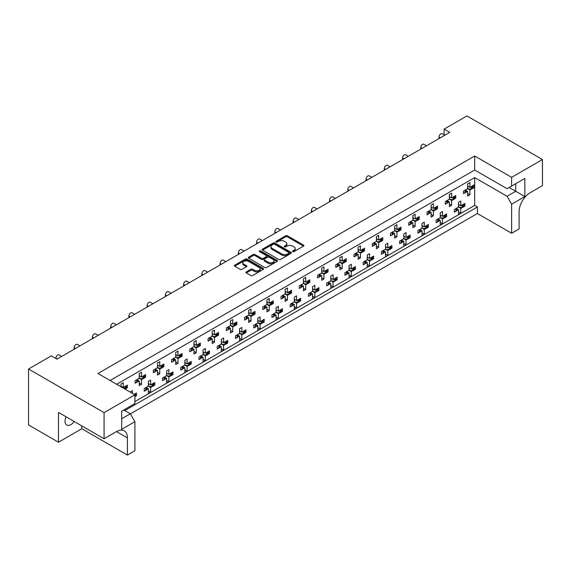 <?xml version="1.0" encoding="UTF-8"?>
<svg xmlns="http://www.w3.org/2000/svg" width="571" height="571" viewBox="0 0 571 571"><rect width="100%" height="100%" fill="white"/><g stroke="black" fill="none" stroke-linecap="round" stroke-linejoin="round"><path stroke-width="0.86" d="M292.78 251.625A0.885 0.514 0 0 0 294.029 251.625L303.544 246.137A1.263 0.728 0 0 0 303.915 245.616A1.263 0.728 0 0 0 303.544 245.102L287.427 235.794A1.263 0.728 0 0 0 285.636 235.794L276.121 241.29A0.885 0.514 0 0 0 275.864 241.647A0.885 0.514 0 0 0 276.121 242.011A0.885 0.514 0 0 0 277.378 242.011L278.605 241.305A4.054 2.341 0 0 1 284.337 241.305L285.678 242.075A4.054 2.341 0 0 1 286.87 243.731A4.054 2.341 0 0 1 285.678 245.387L284.451 246.094A0.885 0.514 0 0 0 284.194 246.458A0.885 0.514 0 0 0 284.451 246.822A0.885 0.514 0 0 0 285.707 246.822L286.935 246.108A4.054 2.341 0 0 1 292.666 246.108L294.008 246.886A4.054 2.341 0 0 1 295.193 248.535A4.054 2.341 0 0 1 294.008 250.191L292.78 250.905A0.885 0.514 0 0 0 292.516 251.269A0.885 0.514 0 0 0 292.78 251.625L292.78 250.905M74.209 421.505A8.258 4.768 -60 0 1 70.875 424.631A8.258 4.768 -60 0 1 66.743 425.045A8.258 4.768 -60 0 1 66.079 416.809M246.329 271.875A1.263 0.728 0 0 0 245.958 272.396A1.263 0.728 0 0 0 246.329 272.909L250.855 275.522A1.263 0.728 0 0 0 252.646 275.522L263.21 269.419A1.263 0.728 0 0 0 263.581 268.905A1.263 0.728 0 0 0 263.21 268.384L247.093 259.084A1.263 0.728 0 0 0 245.302 259.084L234.738 265.18A1.263 0.728 0 0 0 234.367 265.701A1.263 0.728 0 0 0 234.738 266.214L240.198 269.369A1.263 0.728 0 0 0 241.99 269.369L246.508 266.757A1.263 0.728 0 0 0 246.879 266.243A1.263 0.728 0 0 0 246.508 265.729L243.803 264.159A3.39 1.956 0 0 1 242.811 262.781A3.39 1.956 0 0 1 244.902 260.976A3.39 1.956 0 0 1 248.592 261.397L259.205 267.521A3.39 1.956 0 0 1 260.198 268.905A3.39 1.956 0 0 1 258.106 270.711A3.39 1.956 0 0 1 254.409 270.29L252.646 269.269A1.263 0.728 0 0 0 250.855 269.269L246.329 271.875L246.329 272.909M474.679 156.004L474.679 170.015L507.062 188.708L524.849 178.438L524.849 196.552L511.623 204.19L511.623 233.261L519.096 228.942L519.096 211.777A15.481 8.936 120 0 1 530.045 192.812L542.45 185.654L542.45 159.53L511.623 177.331L474.679 156.004L97.962 373.498L134.906 394.825L104.072 412.626L28.55 369.023L51.354 355.854L57.007 359.123L449.777 132.358L444.124 129.096L444.124 134.856M542.45 159.53L466.928 115.927L444.124 129.096M278.698 259.448A1.263 0.728 0 0 0 280.489 259.448L291.053 253.346A1.263 0.728 0 0 0 291.424 252.832A1.263 0.728 0 0 0 291.053 252.311L274.936 243.01A1.263 0.728 0 0 0 273.145 243.01L262.581 249.106A1.263 0.728 0 0 0 262.21 249.627A1.263 0.728 0 0 0 262.581 250.141L278.698 259.448M259.848 251.818A0.885 0.514 0 0 1 260.747 251.947L260.747 250.89L277.135 260.347A1.263 0.728 0 0 1 277.499 260.868A1.263 0.728 0 0 1 277.135 261.382L266.564 267.485A1.263 0.728 0 0 1 264.773 267.485L248.663 258.178L248.663 257.143A1.263 0.728 0 0 0 248.292 257.664A1.263 0.728 0 0 0 248.663 258.178M248.663 257.143L253.181 254.538A1.263 0.728 0 0 1 254.973 254.538L261.511 258.306A1.263 0.728 0 0 0 263.295 258.306L266.3 256.579A1.263 0.728 0 0 0 266.671 256.058A1.263 0.728 0 0 0 266.3 255.544L259.491 251.611A0.885 0.514 0 0 1 259.234 251.254A0.885 0.514 0 0 1 259.784 250.776A0.885 0.514 0 0 1 260.747 250.89M474.679 170.015L110.096 380.5M511.623 177.331L511.623 186.075M123.779 409.992L130.345 413.782L134.906 421.683L121.68 429.321L121.68 411.206L134.906 403.569L134.906 394.825M130.388 413.861L477.413 213.511L477.413 206.98L124.778 410.57M463.852 205.474L464.873 206.06L463.78 206.688M456.757 208.743L458.484 209.743L456.686 210.785M455.472 211.484L454.38 212.119L454.38 209.486L458.484 207.116L460.768 208.429L460.768 213.169L458.484 214.489L458.484 209.743M462.574 207.387L460.768 208.429M464.873 206.06L464.873 203.426L460.768 205.796L458.484 204.482M445.608 216.002L446.629 216.595L445.537 217.223M438.514 219.278L440.248 220.278L438.442 221.32M437.229 222.019L436.137 222.647L436.137 220.013L440.248 217.644L442.525 218.964L442.525 223.704L440.248 225.017L440.248 220.278M444.331 217.922L442.525 218.964M446.629 216.595L446.629 213.961L442.525 216.33L440.248 215.01M427.365 226.537L428.386 227.122L427.294 227.758M422.005 225.545L424.282 226.858L428.386 224.489L428.386 227.122M424.282 226.858L424.282 222.119L422.005 223.439L422.005 228.179L417.901 230.548L417.901 233.182L418.986 232.554M420.27 229.813L422.005 230.812L420.199 231.855M422.005 228.179L424.282 229.492L424.282 234.231L422.005 235.552L422.005 230.812M426.087 228.45L424.282 229.492M409.122 237.065L410.142 237.657L409.05 238.285M403.761 236.08L406.038 237.393L410.142 235.024L410.142 237.657M406.038 237.393L406.038 232.654L403.761 233.967L403.761 238.707L399.657 241.083L399.657 243.71L400.742 243.082M402.027 240.341L403.761 241.34L401.955 242.382M403.761 238.707L406.038 240.027L406.038 244.766L403.761 246.08L403.761 241.34M407.844 238.985L406.038 240.027M390.885 247.6L391.899 248.192L390.814 248.82M385.518 246.608L387.795 247.928L391.899 245.559L391.899 248.192M387.795 247.928L387.795 243.189L385.518 244.502L385.518 249.242L381.414 251.611L381.414 254.245L382.506 253.617M383.783 250.876L385.518 251.875L383.712 252.917M385.518 249.242L387.795 250.562L387.795 255.301L385.518 256.615L385.518 251.875M389.6 249.52L387.795 250.562M372.642 258.135L373.655 258.72L372.57 259.348M367.274 257.143L369.551 258.456L373.655 256.086L373.655 258.72M369.551 258.456L369.551 253.717L367.274 255.037L367.274 259.776L363.17 262.146L363.17 264.78L364.262 264.145M365.54 261.411L367.274 262.41L365.469 263.452M367.274 259.776L369.551 261.09L369.551 265.829L367.274 267.149L367.274 262.41M371.357 260.048L369.551 261.09M354.398 268.663L355.419 269.255L354.327 269.883M349.031 267.678L351.308 268.991L355.419 266.621L355.419 269.255M351.308 268.991L351.308 264.252L349.031 265.565L349.031 270.304L344.927 272.674L344.927 275.308L346.019 274.68M347.296 271.939L349.031 272.938L347.225 273.98M349.031 270.304L351.308 271.625L351.308 276.364L349.031 277.677L349.031 272.938M353.114 270.583L351.308 271.625M336.155 279.198L337.175 279.783L336.083 280.418M330.787 278.205L333.071 279.526L337.175 277.156L337.175 279.783M333.071 279.526L333.071 274.787L330.787 276.1L330.787 280.839L326.683 283.209L326.683 285.843L327.775 285.214M329.053 282.474L330.787 283.473L328.982 284.515M330.787 280.839L333.071 282.16L333.071 286.899L330.787 288.212L330.787 283.473M334.87 281.118L333.071 282.16M317.911 289.733L318.932 290.318L317.84 290.946M312.544 288.74L314.828 290.054L318.932 287.684L318.932 290.318M314.828 290.054L314.828 285.314L312.544 286.635L312.544 291.374L308.44 293.744L308.44 296.378L309.532 295.742M310.81 293.002L312.544 294.008L310.738 295.05M312.544 291.374L314.828 292.687L314.828 297.427L312.544 298.747L312.544 294.008M316.627 291.645L314.828 292.687M299.668 300.26L300.689 300.853L299.597 301.481M294.301 299.268L296.585 300.589L300.689 298.219L300.689 300.853M296.585 300.589L296.585 295.849L294.301 297.163L294.301 301.902L290.196 304.272L290.196 306.905L291.289 306.277M292.566 303.536L294.301 304.536L292.495 305.578M294.301 301.902L296.585 303.222L296.585 307.962L294.301 309.275L294.301 304.536M298.39 302.18L296.585 303.222M281.424 310.795L282.445 311.381L281.353 312.016M276.057 309.803L278.341 311.124L282.445 308.754L282.445 311.381M278.341 311.124L278.341 306.377L276.057 307.698L276.057 312.437L271.953 314.807L271.953 317.44L273.045 316.812M274.33 314.071L276.057 315.071L274.251 316.113M276.057 312.437L278.341 313.75L278.341 318.49L276.057 319.81L276.057 315.071M280.147 312.708L278.341 313.75M263.181 321.33L264.202 321.916L263.11 322.544M257.814 320.338L260.098 321.651L264.202 319.282L264.202 321.916M260.098 321.651L260.098 316.912L257.814 318.233L257.814 322.972L253.71 325.342L253.71 327.975L254.802 327.34M256.086 324.599L257.814 325.606L256.015 326.648M257.814 322.972L260.098 324.285L260.098 329.024L257.814 330.345L257.814 325.606M261.903 323.243L260.098 324.285M244.938 331.858L245.958 332.45L244.866 333.079M239.57 330.866L241.854 332.186L245.958 329.817L245.958 332.45M241.854 332.186L241.854 327.447L239.57 328.76L239.57 333.5L235.466 335.869L235.466 338.503L236.558 337.875M237.843 335.134L239.57 336.133L237.772 337.175M239.57 333.5L241.854 334.82L241.854 339.559L239.57 340.873L239.57 336.133M243.66 333.778L241.854 334.82M226.694 342.393L227.715 342.978L226.623 343.614M221.334 341.401L223.611 342.714L227.715 340.345L227.715 342.978M223.611 342.714L223.611 337.975L221.334 339.295L221.334 344.035L217.23 346.404L217.23 349.038L218.315 348.41M219.599 345.669L221.334 346.668L219.528 347.71M221.334 344.035L223.611 345.348L223.611 350.087L221.334 351.408L221.334 346.668M225.417 344.306L223.611 345.348M208.451 352.928L209.471 353.513L208.379 354.141M203.09 351.936L205.367 353.249L209.471 350.88L209.471 353.513M205.367 353.249L205.367 348.51L203.09 349.823L203.09 354.57L198.986 356.939L198.986 359.566L200.071 358.938M201.356 356.197L203.09 357.196L201.285 358.238M203.09 354.57L205.367 355.883L205.367 360.622L203.09 361.943L203.09 357.196M207.173 354.841L205.367 355.883M190.214 363.456L191.228 364.048L190.143 364.676M184.847 362.464L187.124 363.784L191.228 361.414L191.228 364.048M187.124 363.784L187.124 359.045L184.847 360.358L184.847 365.097L180.743 367.467L180.743 370.101L181.835 369.473M183.113 366.732L184.847 367.731L183.041 368.773M184.847 365.097L187.124 366.418L187.124 371.157L184.847 372.47L184.847 367.731M188.93 365.376L187.124 366.418M171.971 373.991L172.984 374.576L171.9 375.211M166.604 372.999L168.88 374.312L172.984 371.942L172.984 374.576M168.88 374.312L168.88 369.573L166.604 370.893L166.604 375.632L162.499 378.002L162.499 380.636L163.591 380.008M164.869 377.267L166.604 378.266L164.798 379.308M166.604 375.632L168.88 376.946L168.88 381.685L166.604 383.005L166.604 378.266M170.686 375.904L168.88 376.946M153.727 384.519L154.748 385.111L153.656 385.739M148.36 383.534L150.637 384.847L154.748 382.477L154.748 385.111M150.637 384.847L150.637 380.108L148.36 381.421L148.36 386.16L144.256 388.53L144.256 391.164L145.348 390.535M146.626 387.795L148.36 388.794L146.554 389.836M148.36 386.16L150.637 387.481L150.637 392.22L148.36 393.533L148.36 388.794M152.443 386.439L150.637 387.481M135.484 395.053L136.505 395.646L135.413 396.274M134.128 394.375L136.505 393.012L136.505 395.646M55.915 358.488L55.915 358.174A2.577 1.492 -60 0 1 57.735 355.012A2.577 1.492 -60 0 1 59.027 354.884L61.689 356.418M74.159 349.224L74.159 347.639A2.577 1.492 -60 0 1 75.979 344.484A2.577 1.492 -60 0 1 77.271 344.356L79.933 345.89M92.402 338.689L92.402 337.111A2.577 1.492 -60 0 1 94.222 333.949A2.577 1.492 -60 0 1 95.514 333.821L98.169 335.355M110.646 328.154L110.646 326.576A2.577 1.492 -60 0 1 112.466 323.414A2.577 1.492 -60 0 1 113.757 323.286L116.413 324.82M128.889 317.626L128.889 316.041A2.577 1.492 -60 0 1 130.709 312.887A2.577 1.492 -60 0 1 132.001 312.758L134.656 314.293M147.125 307.091L147.125 305.514A2.577 1.492 -60 0 1 148.952 302.352A2.577 1.492 -60 0 1 150.244 302.223L152.9 303.758M165.369 296.556L165.369 294.979A2.577 1.492 -60 0 1 167.196 291.817A2.577 1.492 -60 0 1 168.488 291.688L171.143 293.223M183.612 286.028L183.612 284.444A2.577 1.492 -60 0 1 185.439 281.289A2.577 1.492 -60 0 1 186.731 281.16L189.386 282.695M201.856 275.493L201.856 273.916A2.577 1.492 -60 0 1 203.683 270.754A2.577 1.492 -60 0 1 204.968 270.625L207.63 272.16M220.099 264.958L220.099 263.381A2.577 1.492 -60 0 1 221.926 260.219A2.577 1.492 -60 0 1 223.211 260.098L225.873 261.632M238.343 254.43L238.343 252.846A2.577 1.492 -60 0 1 240.17 249.691A2.577 1.492 -60 0 1 241.454 249.563L244.117 251.097M256.586 243.896L256.586 242.318A2.577 1.492 -60 0 1 258.406 239.156A2.577 1.492 -60 0 1 259.698 239.028L262.36 240.562M274.829 233.368L274.829 231.783A2.577 1.492 -60 0 1 276.649 228.621A2.577 1.492 -60 0 1 277.941 228.5L280.604 230.034M293.073 222.833L293.073 221.255A2.577 1.492 -60 0 1 294.893 218.093A2.577 1.492 -60 0 1 296.185 217.965L298.84 219.5M311.316 212.298L311.316 210.72A2.577 1.492 -60 0 1 313.136 207.559A2.577 1.492 -60 0 1 314.428 207.43L317.083 208.965M329.56 201.77L329.56 200.185A2.577 1.492 -60 0 1 331.38 197.031A2.577 1.492 -60 0 1 332.672 196.902L335.327 198.437M347.796 191.235L347.796 189.658A2.577 1.492 -60 0 1 349.623 186.496A2.577 1.492 -60 0 1 350.915 186.367L353.57 187.902M366.04 180.7L366.04 179.123A2.577 1.492 -60 0 1 367.867 175.961A2.577 1.492 -60 0 1 369.159 175.832L371.814 177.367M384.283 170.172L384.283 168.588A2.577 1.492 -60 0 1 386.11 165.433A2.577 1.492 -60 0 1 387.402 165.304L390.057 166.839M402.526 159.637L402.526 158.06A2.577 1.492 -60 0 1 404.354 154.898A2.577 1.492 -60 0 1 405.638 154.77L408.301 156.304M420.77 149.102L420.77 147.525A2.577 1.492 -60 0 1 422.597 144.363A2.577 1.492 -60 0 1 423.882 144.235L426.544 145.769M439.013 138.575L439.013 136.99A2.577 1.492 -60 0 1 440.841 133.835A2.577 1.492 -60 0 1 442.125 133.707L444.788 135.241M472.974 187.038L473.994 187.631L472.902 188.259M465.879 190.314L467.606 191.314L465.808 192.356M464.594 193.055L463.502 193.683L463.502 191.049L467.606 188.68L469.89 190L469.89 194.74L467.606 196.053L467.606 191.314M471.696 188.958L469.89 190M473.994 187.631L473.994 184.997L469.89 187.367L467.606 186.046M454.73 197.573L455.751 198.158L454.659 198.787M447.635 200.849L449.363 201.849L447.564 202.891M446.351 203.59L445.259 204.218L445.259 201.584L449.363 199.215L451.647 200.528L451.647 205.267L449.363 206.588L449.363 201.849M453.453 199.486L451.647 200.528M455.751 198.158L455.751 195.525L451.647 197.894L449.363 196.581M436.487 208.101L437.507 208.693L436.415 209.321M431.126 207.116L433.403 208.429L437.507 206.06L437.507 208.693M433.403 208.429L433.403 203.69L431.126 205.003L431.126 209.743L427.015 212.112L427.015 214.746L428.107 214.118M429.392 211.377L431.126 212.376L429.321 213.418M431.126 209.743L433.403 211.063L433.403 215.802L431.126 217.116L431.126 212.376M435.209 210.021L433.403 211.063M418.243 218.636L419.264 219.228L418.172 219.856M412.883 217.644L415.16 218.964L419.264 216.595L419.264 219.228M415.16 218.964L415.16 214.225L412.883 215.538L412.883 220.278L408.779 222.647L408.779 225.281L409.864 224.653M411.149 221.912L412.883 222.911L411.077 223.953M412.883 220.278L415.16 221.598L415.16 226.337L412.883 227.651L412.883 222.911M416.966 220.556L415.16 221.598M400 229.171L401.02 229.756L399.928 230.384M394.64 228.179L396.916 229.492L401.02 227.122L401.02 229.756M396.916 229.492L396.916 224.753L394.64 226.073L394.64 230.812L390.535 233.182L390.535 235.816L391.62 235.181M392.905 232.44L394.64 233.446L392.834 234.488M394.64 230.812L396.916 232.126L396.916 236.865L394.64 238.186L394.64 233.446M398.722 231.084L396.916 232.126M381.763 239.699L382.777 240.291L381.692 240.919M376.396 238.707L378.673 240.027L382.777 237.657L382.777 240.291M378.673 240.027L378.673 235.288L376.396 236.601L376.396 241.34L372.292 243.71L372.292 246.344L373.384 245.716M374.662 242.975L376.396 243.974L374.59 245.016M376.396 241.34L378.673 242.661L378.673 247.4L376.396 248.713L376.396 243.974M380.479 241.619L378.673 242.661M363.52 250.234L364.534 250.819L363.449 251.454M358.153 249.242L360.429 250.562L364.534 248.192L364.534 250.819M360.429 250.562L360.429 245.823L358.153 247.136L358.153 251.875L354.049 254.245L354.049 256.879L355.141 256.251M356.418 253.51L358.153 254.509L356.347 255.551M358.153 251.875L360.429 253.189L360.429 257.935L358.153 259.248L358.153 254.509M362.235 252.154L360.429 253.189M345.277 260.769L346.297 261.354L345.205 261.982M339.909 259.776L342.186 261.09L346.297 258.72L346.297 261.354M342.186 261.09L342.186 256.35L339.909 257.671L339.909 262.41L335.805 264.78L335.805 267.414L336.897 266.778M338.175 264.038L339.909 265.044L338.103 266.086M339.909 262.41L342.186 263.723L342.186 268.463L339.909 269.783L339.909 265.044M343.992 262.681L342.186 263.723M327.033 271.296L328.054 271.889L326.962 272.517M321.666 270.304L323.95 271.625L328.054 269.255L328.054 271.889M323.95 271.625L323.95 266.885L321.666 268.199L321.666 272.938L317.562 275.308L317.562 277.941L318.654 277.313M319.931 274.572L321.666 275.572L319.86 276.614M321.666 272.938L323.95 274.258L323.95 278.998L321.666 280.311L321.666 275.572M325.748 273.216L323.95 274.258M308.79 281.831L309.81 282.417L308.718 283.052M303.422 280.839L305.706 282.153L309.81 279.783L309.81 282.417M305.706 282.153L305.706 277.413L303.422 278.734L303.422 283.473L299.318 285.843L299.318 288.476L300.41 287.848M301.688 285.107L303.422 286.107L301.616 287.149M303.422 283.473L305.706 284.786L305.706 289.526L303.422 290.846L303.422 286.107M307.505 283.744L305.706 284.786M290.546 292.366L291.567 292.952L290.475 293.58M285.179 291.374L287.463 292.687L291.567 290.318L291.567 292.952M287.463 292.687L287.463 287.948L285.179 289.269L285.179 294.008L281.075 296.378L281.075 299.011L282.167 298.376M283.444 295.635L285.179 296.635L283.373 297.677M285.179 294.008L287.463 295.321L287.463 300.06L285.179 301.381L285.179 296.635M289.269 294.279L287.463 295.321M272.303 302.894L273.323 303.486L272.231 304.115M266.935 301.902L269.219 303.222L273.323 300.853L273.323 303.486M269.219 303.222L269.219 298.483L266.935 299.796L266.935 304.536L262.831 306.905L262.831 309.539L263.923 308.911M265.208 306.17L266.935 307.169L265.137 308.212M266.935 304.536L269.219 305.856L269.219 310.595L266.935 311.909L266.935 307.169M271.025 304.814L269.219 305.856M254.059 313.429L255.08 314.014L253.988 314.65M248.692 312.437L250.976 313.75L255.08 311.381L255.08 314.014M250.976 313.75L250.976 309.011L248.692 310.331L248.692 315.071L244.588 317.44L244.588 320.074L245.68 319.446M246.965 316.705L248.692 317.704L246.893 318.746M248.692 315.071L250.976 316.384L250.976 321.123L248.692 322.444L248.692 317.704M252.782 315.342L250.976 316.384M235.816 323.957L236.837 324.549L235.744 325.177M230.456 322.972L232.732 324.285L236.837 321.916L236.837 324.549M232.732 324.285L232.732 319.546L230.456 320.859L230.456 325.606L226.344 327.975L226.344 330.602L227.436 329.974M228.721 327.233L230.456 328.232L228.65 329.274M230.456 325.606L232.732 326.919L232.732 331.658L230.456 332.972L230.456 328.232M234.538 325.877L232.732 326.919M217.572 334.492L218.593 335.084L217.501 335.712M212.212 333.5L214.489 334.82L218.593 332.45L218.593 335.084M214.489 334.82L214.489 330.081L212.212 331.394L212.212 336.133L208.108 338.503L208.108 341.137L209.193 340.509M210.478 337.768L212.212 338.767L210.406 339.809M212.212 336.133L214.489 337.454L214.489 342.193L212.212 343.506L212.212 338.767M216.295 336.412L214.489 337.454M199.329 345.027L200.35 345.612L199.258 346.24M193.969 344.035L196.246 345.348L200.35 342.978L200.35 345.612M196.246 345.348L196.246 340.609L193.969 341.929L193.969 346.668L189.865 349.038L189.865 351.672L190.95 351.037M192.234 348.303L193.969 349.302L192.163 350.344M193.969 346.668L196.246 347.982L196.246 352.721L193.969 354.041L193.969 349.302M198.051 346.94L196.246 347.982M181.093 355.555L182.106 356.147L181.021 356.775M175.725 354.57L178.002 355.883L182.106 353.513L182.106 356.147M178.002 355.883L178.002 351.144L175.725 352.457L175.725 357.196L171.621 359.566L171.621 362.2L172.713 361.571M173.991 358.831L175.725 359.83L173.919 360.872M175.725 357.196L178.002 358.517L178.002 363.256L175.725 364.569L175.725 359.83M179.808 357.475L178.002 358.517M162.849 366.09L163.863 366.682L162.778 367.31M157.482 365.097L159.759 366.418L163.863 364.048L163.863 366.682M159.759 366.418L159.759 361.679L157.482 362.992L157.482 367.731L153.378 370.101L153.378 372.735L154.47 372.106M155.747 369.366L157.482 370.365L155.676 371.407M157.482 367.731L159.759 369.052L159.759 373.791L157.482 375.104L157.482 370.365M161.564 368.01L159.759 369.052M144.606 376.624L145.626 377.21L144.534 377.838M139.238 375.632L141.515 376.946L145.626 374.576L145.626 377.21M141.515 376.946L141.515 372.206L139.238 373.527L139.238 378.266L135.134 380.636L135.134 383.269L136.226 382.634M137.504 379.893L139.238 380.9L137.433 381.942M139.238 378.266L141.515 379.579L141.515 384.319L139.238 385.639L139.238 380.9M143.321 378.537L141.515 379.579M126.362 387.152L127.383 387.745L126.291 388.373M120.995 386.16L123.279 387.481L127.383 385.111L127.383 387.745M28.55 369.023L28.55 424.952L58.47 442.225L81.817 428.742L127.426 455.073L134.906 450.755L134.906 421.683M116.662 384.29L474.679 177.595L474.679 205.403L134.906 401.57M469.89 187.367L469.89 182.627L467.606 183.941L467.606 188.68M460.768 205.796L460.768 201.056L458.484 202.377L458.484 207.116M451.647 197.894L451.647 193.155L449.363 194.475L449.363 199.215M123.279 387.481L123.279 382.741L120.995 384.055L120.995 386.795M442.525 216.33L442.525 211.591L440.248 212.904L440.248 217.644M132.401 393.376L132.401 390.643L130.117 392.063M104.072 412.626L104.072 438.749L58.47 412.412L58.47 442.225M511.623 233.261L477.413 213.511M511.623 204.19L507.062 196.288L515.727 191.285L515.727 183.705L524.849 178.438M474.679 177.595L507.062 196.288M474.679 205.403L477.413 206.98M467.606 193.419L469.89 194.74M458.484 211.855L460.768 213.169M449.363 203.954L451.647 205.267M431.126 214.489L433.403 215.802M412.883 225.017L415.16 226.337M394.64 235.552L396.916 236.865M376.396 246.08L378.673 247.4M358.153 256.615L360.429 257.935M339.909 267.149L342.186 268.463M321.666 277.677L323.95 278.998M303.422 288.212L305.706 289.526M285.179 298.747L287.463 300.06M266.935 309.275L269.219 310.595M248.692 319.81L250.976 321.123M230.456 330.345L232.732 331.658M212.212 340.873L214.489 342.193M193.969 351.408L196.246 352.721M175.725 361.935L178.002 363.256M157.482 372.47L159.759 373.791M139.238 383.005L141.515 384.319M440.248 222.383L442.525 223.704M422.005 232.918L424.282 234.231M403.761 243.453L406.038 244.766M385.518 253.981L387.795 255.301M367.274 264.516L369.551 265.829M349.031 275.044L351.308 276.364M330.787 285.579L333.071 286.899M312.544 296.113L314.828 297.427M294.301 306.641L296.585 307.962M276.057 317.176L278.341 318.49M257.814 327.711L260.098 329.024M239.57 338.239L241.854 339.559M221.334 348.774L223.611 350.087M203.09 359.309L205.367 360.622M184.847 369.837L187.124 371.157M166.604 380.372L168.88 381.685M148.36 390.907L150.637 392.22M127.426 455.073L127.426 437.907A15.481 8.936 120 0 0 124.221 430.82A15.481 8.936 120 0 0 116.477 431.583L104.072 438.749M81.817 428.742L81.817 425.895M509.154 187.495L524.849 196.552M121.68 418.786L130.345 413.782M293.13 251.754L294.008 251.247A4.054 2.341 0 0 0 295.193 249.591L295.193 248.535M286.87 243.731L286.87 244.788A4.054 2.341 0 0 1 285.678 246.436L284.808 246.943M303.529 246.144L287.427 236.851A1.263 0.728 0 0 0 285.636 236.851L276.478 242.14M291.039 253.353L274.936 244.06A1.263 0.728 0 0 0 273.145 244.06L262.596 250.148L262.581 249.106M288.812 253.189A0.885 0.514 0 0 0 289.076 252.832A0.885 0.514 0 0 0 288.812 252.468L274.672 244.302A0.885 0.514 0 0 0 273.416 244.302L272.117 245.052A4.054 2.341 0 0 0 270.932 246.701A4.054 2.341 0 0 0 272.117 248.356L281.788 253.938A4.054 2.341 0 0 0 287.52 253.938L288.812 253.189L288.812 254.245A0.885 0.514 0 0 0 289.076 253.881L289.076 252.832M270.932 246.701L270.932 247.757A4.054 2.341 0 0 0 272.117 249.413L272.117 248.356M288.812 254.245L287.52 254.994A4.054 2.341 0 0 1 281.788 254.994L272.117 249.413M248.678 258.192L253.181 255.587L253.181 254.538M266.671 256.058L266.671 257.114A1.263 0.728 0 0 1 266.3 257.628L263.295 259.362A1.263 0.728 0 0 1 261.511 259.362L254.973 255.587A1.263 0.728 0 0 0 253.181 255.587M260.747 251.947L277.113 261.397M268.291 262.225A3.39 1.956 0 0 0 271.982 262.646A3.39 1.956 0 0 0 274.073 260.84A3.39 1.956 0 0 0 273.081 259.455L269.341 257.3A1.263 0.728 0 0 0 267.549 257.3L264.551 259.034A1.263 0.728 0 0 0 264.18 259.548A1.263 0.728 0 0 0 264.551 260.062L268.291 262.225L268.291 263.274A3.39 1.956 0 0 0 271.982 263.702A3.39 1.956 0 0 0 274.073 261.896L274.073 260.84M264.18 259.548L264.18 260.604A1.263 0.728 0 0 0 264.551 261.118L264.551 260.062M268.291 263.274L264.551 261.118M260.198 268.905L260.198 269.955A3.39 1.956 0 0 1 258.106 271.767A3.39 1.956 0 0 1 254.409 271.339L252.646 270.319A1.263 0.728 0 0 0 250.855 270.319L246.351 272.924M242.811 262.781L242.811 263.831A3.39 1.956 0 0 0 243.803 265.215L243.803 264.159M246.508 265.729L246.508 266.757L243.803 265.215M263.195 269.433L247.093 260.133A1.263 0.728 0 0 0 245.302 260.133L234.752 266.229L234.738 265.18M471.696 186.324A1.292 0.742 0 0 0 472.181 186.146L472.595 185.903A1.292 0.742 0 0 0 472.902 185.625M472.181 186.146L472.181 188.78L472.595 188.537L472.595 185.903M464.594 190.421A1.292 0.742 0 0 0 465.087 190.243L465.087 192.877L465.501 192.641L465.501 190.007A1.292 0.742 0 0 0 465.808 189.722M465.087 190.243L465.501 190.007M472.181 188.78A1.292 0.742 180 0 1 471.268 188.994L468.613 188.994L467.606 188.416M465.879 189.679L465.879 192.113A1.292 0.742 180 0 1 465.501 192.641M465.087 192.877A1.292 0.742 180 0 1 463.502 192.991M472.974 185.582L472.974 188.016A1.292 0.742 180 0 1 472.595 188.537M468.384 186.496L467.606 186.931M462.574 204.753A1.292 0.742 0 0 0 463.06 204.575L463.474 204.339A1.292 0.742 0 0 0 463.78 204.054M463.06 204.575L463.06 207.209L463.474 206.973L463.474 204.339M455.472 208.85A1.292 0.742 0 0 0 455.965 208.679L455.965 211.306L456.379 211.07L456.379 208.436A1.292 0.742 0 0 0 456.686 208.158M455.965 208.679L456.379 208.436M463.06 207.209A1.292 0.742 180 0 1 462.146 207.43L459.491 207.43L458.484 206.852M456.757 208.115L456.757 210.542A1.292 0.742 180 0 1 456.379 211.07M455.965 211.306A1.292 0.742 180 0 1 454.38 211.42M463.852 204.018L463.852 206.445A1.292 0.742 180 0 1 463.474 206.973M459.262 204.925L458.484 205.36M453.453 196.852A1.292 0.742 0 0 0 453.938 196.681L454.352 196.438A1.292 0.742 0 0 0 454.659 196.16M453.938 196.681L453.938 199.315L454.352 199.072L454.352 196.438M446.351 200.956A1.292 0.742 0 0 0 446.843 200.778L446.843 203.412L447.257 203.169L447.257 200.535A1.292 0.742 0 0 0 447.564 200.257M446.843 200.778L447.257 200.535M453.938 199.315A1.292 0.742 180 0 1 453.024 199.529L450.369 199.529L449.363 198.951M447.635 200.214L447.635 202.641A1.292 0.742 180 0 1 447.257 203.169M446.843 203.412A1.292 0.742 180 0 1 445.259 203.519M454.73 196.117L454.73 198.544A1.292 0.742 180 0 1 454.352 199.072M450.141 197.031L449.363 197.466M435.209 207.387A1.292 0.742 0 0 0 435.694 207.209L436.108 206.973A1.292 0.742 0 0 0 436.415 206.688M435.694 207.209L435.694 209.843L436.108 209.607L436.108 206.973M428.107 211.484A1.292 0.742 0 0 0 428.6 211.306L428.6 213.939L429.014 213.704L429.014 211.07A1.292 0.742 0 0 0 429.321 210.785M428.6 211.306L429.014 211.07M435.694 209.843A1.292 0.742 180 0 1 434.788 210.064L432.126 210.064L431.126 209.486M429.392 210.749L429.392 213.176A1.292 0.742 180 0 1 429.014 213.704M428.6 213.939A1.292 0.742 180 0 1 427.015 214.054M436.487 206.645L436.487 209.079A1.292 0.742 180 0 1 436.108 209.607M431.897 207.559L431.126 207.994M416.966 217.922A1.292 0.742 0 0 0 417.451 217.744L417.865 217.501A1.292 0.742 0 0 0 418.172 217.223M417.451 217.744L417.451 220.377L417.865 220.135L417.865 217.501M409.864 222.019A1.292 0.742 0 0 0 410.356 221.841L410.356 224.474L410.77 224.239L410.77 221.605A1.292 0.742 0 0 0 411.077 221.32M410.356 221.841L410.77 221.605M417.451 220.377A1.292 0.742 180 0 1 416.545 220.592L413.882 220.592L412.883 220.013M411.149 221.277L411.149 223.711A1.292 0.742 180 0 1 410.77 224.239M410.356 224.474A1.292 0.742 180 0 1 408.779 224.589M418.243 217.18L418.243 219.614A1.292 0.742 180 0 1 417.865 220.135M413.654 218.093L412.883 218.529M398.722 228.45A1.292 0.742 0 0 0 399.215 228.279L399.629 228.036A1.292 0.742 0 0 0 399.928 227.75M399.215 228.279L399.215 230.905L399.629 230.67L399.629 228.036M391.62 232.554A1.292 0.742 0 0 0 392.113 232.376L392.113 235.009L392.527 234.767L392.527 232.133A1.292 0.742 0 0 0 392.834 231.855M392.113 232.376L392.527 232.133M399.215 230.905A1.292 0.742 180 0 1 398.301 231.127L395.639 231.127L394.64 230.548M392.905 231.812L392.905 234.238A1.292 0.742 180 0 1 392.527 234.767M392.113 235.009A1.292 0.742 180 0 1 390.535 235.116M400 227.715L400 230.142A1.292 0.742 180 0 1 399.629 230.67M395.41 228.628L394.64 229.057M380.479 238.985A1.292 0.742 0 0 0 380.971 238.806L381.385 238.571A1.292 0.742 0 0 0 381.692 238.285M380.971 238.806L380.971 241.44L381.385 241.205L381.385 238.571M373.384 243.082A1.292 0.742 0 0 0 373.869 242.903L373.869 245.537L374.283 245.302L374.283 242.668A1.292 0.742 0 0 0 374.59 242.382M373.869 242.903L374.283 242.668M380.971 241.44A1.292 0.742 180 0 1 380.058 241.661L377.395 241.661L376.396 241.076M374.662 242.347L374.662 244.773A1.292 0.742 180 0 1 374.283 245.302M373.869 245.537A1.292 0.742 180 0 1 372.292 245.651M381.763 238.243L381.763 240.677A1.292 0.742 180 0 1 381.385 241.205M377.167 239.156L376.396 239.592M362.235 249.52A1.292 0.742 0 0 0 362.728 249.341L363.142 249.099A1.292 0.742 0 0 0 363.449 248.82M362.728 249.341L362.728 251.975L363.142 251.732L363.142 249.099M355.141 253.617A1.292 0.742 0 0 0 355.626 253.438L355.626 256.072L356.04 255.829L356.04 253.203A1.292 0.742 0 0 0 356.347 252.917M355.626 253.438L356.04 253.203M362.728 251.975A1.292 0.742 180 0 1 361.814 252.189L359.152 252.189L358.153 251.611M356.418 252.874L356.418 255.308A1.292 0.742 180 0 1 356.04 255.829M355.626 256.072A1.292 0.742 180 0 1 354.049 256.179M363.52 248.778L363.52 251.204A1.292 0.742 180 0 1 363.142 251.732M358.931 249.691L358.153 250.127M343.992 260.048A1.292 0.742 0 0 0 344.484 259.869L344.898 259.634A1.292 0.742 0 0 0 345.205 259.348M344.484 259.869L344.484 262.503L344.898 262.267L344.898 259.634M336.897 264.145A1.292 0.742 0 0 0 337.382 263.973L337.382 266.607L337.796 266.364L337.796 263.731A1.292 0.742 0 0 0 338.103 263.452M337.382 263.973L337.796 263.731M344.484 262.503A1.292 0.742 180 0 1 343.571 262.724L340.916 262.724L339.909 262.146M338.175 263.409L338.175 265.836A1.292 0.742 180 0 1 337.796 266.364M337.382 266.607A1.292 0.742 180 0 1 335.805 266.714M345.277 259.313L345.277 261.739A1.292 0.742 180 0 1 344.898 262.267M340.687 260.219L339.909 260.654M325.748 270.583A1.292 0.742 0 0 0 326.241 270.404L326.655 270.169A1.292 0.742 0 0 0 326.962 269.883M326.241 270.404L326.241 273.038L326.655 272.802L326.655 270.169M318.654 274.68A1.292 0.742 0 0 0 319.139 274.501L319.139 277.135L319.553 276.899L319.553 274.266A1.292 0.742 0 0 0 319.86 273.98M319.139 274.501L319.553 274.266M326.241 273.038A1.292 0.742 180 0 1 325.327 273.259L322.672 273.259L321.666 272.674M319.931 273.937L319.931 276.371A1.292 0.742 180 0 1 319.553 276.899M319.139 277.135A1.292 0.742 180 0 1 317.562 277.249M327.033 269.84L327.033 272.274A1.292 0.742 180 0 1 326.655 272.802M322.444 270.754L321.666 271.189M444.331 215.288A1.292 0.742 0 0 0 444.816 215.11L445.23 214.874A1.292 0.742 0 0 0 445.537 214.589M444.816 215.11L444.816 217.744L445.23 217.501L445.23 214.874M437.229 219.385A1.292 0.742 0 0 0 437.721 219.207L437.721 221.841L438.135 221.605L438.135 218.971A1.292 0.742 0 0 0 438.442 218.686M437.721 219.207L438.135 218.971M444.816 217.744A1.292 0.742 180 0 1 443.91 217.958L441.247 217.958L440.248 217.38M438.514 218.643L438.514 221.077A1.292 0.742 180 0 1 438.135 221.605M437.721 221.841A1.292 0.742 180 0 1 436.137 221.955M445.608 214.546L445.608 216.98A1.292 0.742 180 0 1 445.23 217.501M441.019 215.46L440.248 215.895M426.087 225.816A1.292 0.742 0 0 0 426.573 225.645L426.987 225.402A1.292 0.742 0 0 0 427.294 225.124M426.573 225.645L426.573 228.279L426.987 228.036L426.987 225.402M418.986 229.92A1.292 0.742 0 0 0 419.478 229.742L419.478 232.376L419.892 232.133L419.892 229.499A1.292 0.742 0 0 0 420.199 229.221M419.478 229.742L419.892 229.499M426.573 228.279A1.292 0.742 180 0 1 425.666 228.493L423.004 228.493L422.005 227.915M420.27 229.178L420.27 231.605A1.292 0.742 180 0 1 419.892 232.133M419.478 232.376A1.292 0.742 180 0 1 417.901 232.483M427.365 225.081L427.365 227.508A1.292 0.742 180 0 1 426.987 228.036M422.776 225.995L422.005 226.43M407.844 236.351A1.292 0.742 0 0 0 408.329 236.173L408.75 235.937A1.292 0.742 0 0 0 409.05 235.652M408.329 236.173L408.329 238.806L408.75 238.571L408.75 235.937M400.742 240.448A1.292 0.742 0 0 0 401.235 240.27L401.235 242.903L401.649 242.668L401.649 240.034A1.292 0.742 0 0 0 401.955 239.749M401.235 240.27L401.649 240.034M408.329 238.806A1.292 0.742 180 0 1 407.423 239.028L404.76 239.028L403.761 238.45M402.027 239.713L402.027 242.14A1.292 0.742 180 0 1 401.649 242.668M401.235 242.903A1.292 0.742 180 0 1 399.657 243.018M409.122 235.609L409.122 238.043A1.292 0.742 180 0 1 408.75 238.571M404.532 236.522L403.761 236.958M389.6 246.886A1.292 0.742 0 0 0 390.093 246.708L390.507 246.465A1.292 0.742 0 0 0 390.814 246.187M390.093 246.708L390.093 249.341L390.507 249.099L390.507 246.465M382.506 250.983A1.292 0.742 0 0 0 382.991 250.805L382.991 253.438L383.405 253.203L383.405 250.569A1.292 0.742 0 0 0 383.712 250.284M382.991 250.805L383.405 250.569M390.093 249.341A1.292 0.742 180 0 1 389.179 249.556L386.517 249.556L385.518 248.977M383.783 250.241L383.783 252.675A1.292 0.742 180 0 1 383.405 253.203M382.991 253.438A1.292 0.742 180 0 1 381.414 253.553M390.885 246.144L390.885 248.578A1.292 0.742 180 0 1 390.507 249.099M386.289 247.057L385.518 247.493M371.357 257.414A1.292 0.742 0 0 0 371.849 257.243L372.263 257A1.292 0.742 0 0 0 372.57 256.722M371.849 257.243L371.849 259.869L372.263 259.634L372.263 257M364.262 261.518A1.292 0.742 0 0 0 364.748 261.34L364.748 263.973L365.162 263.731L365.162 261.097A1.292 0.742 0 0 0 365.469 260.819M364.748 261.34L365.162 261.097M371.849 259.869A1.292 0.742 180 0 1 370.936 260.09L368.274 260.09L367.274 259.512M365.54 260.776L365.54 263.202A1.292 0.742 180 0 1 365.162 263.731M364.748 263.973A1.292 0.742 180 0 1 363.17 264.08M372.642 256.679L372.642 259.106A1.292 0.742 180 0 1 372.263 259.634M368.045 257.592L367.274 258.021M353.114 267.949A1.292 0.742 0 0 0 353.606 267.77L354.02 267.535A1.292 0.742 0 0 0 354.327 267.249M353.606 267.77L353.606 270.404L354.02 270.169L354.02 267.535M346.019 272.046A1.292 0.742 0 0 0 346.504 271.867L346.504 274.501L346.918 274.266L346.918 271.632A1.292 0.742 0 0 0 347.225 271.346M346.504 271.867L346.918 271.632M353.606 270.404A1.292 0.742 180 0 1 352.692 270.625L350.037 270.625L349.031 270.047M347.296 271.311L347.296 273.737A1.292 0.742 180 0 1 346.918 274.266M346.504 274.501A1.292 0.742 180 0 1 344.927 274.615M354.398 267.207L354.398 269.64A1.292 0.742 180 0 1 354.02 270.169M349.809 268.12L349.031 268.556M334.87 278.484A1.292 0.742 0 0 0 335.363 278.305L335.777 278.063A1.292 0.742 0 0 0 336.083 277.784M335.363 278.305L335.363 280.939L335.777 280.696L335.777 278.063M327.775 282.581A1.292 0.742 0 0 0 328.261 282.402L328.261 285.036L328.675 284.793L328.675 282.167A1.292 0.742 0 0 0 328.982 281.881M328.261 282.402L328.675 282.167M335.363 280.939A1.292 0.742 180 0 1 334.449 281.153L331.794 281.153L330.787 280.575M329.053 281.838L329.053 284.272A1.292 0.742 180 0 1 328.675 284.793M328.261 285.036A1.292 0.742 180 0 1 326.683 285.143M336.155 277.742L336.155 280.168A1.292 0.742 180 0 1 335.777 280.696M331.565 278.655L330.787 279.091M307.505 281.118A1.292 0.742 0 0 0 307.997 280.939L308.411 280.696A1.292 0.742 0 0 0 308.718 280.418M307.997 280.939L307.997 283.573L308.411 283.33L308.411 280.696M300.41 285.214A1.292 0.742 0 0 0 300.896 285.036L300.896 287.67L301.31 287.427L301.31 284.793A1.292 0.742 0 0 0 301.616 284.515M300.896 285.036L301.31 284.793M307.997 283.573A1.292 0.742 180 0 1 307.084 283.787L304.429 283.787L303.422 283.209M301.688 284.472L301.688 286.906A1.292 0.742 180 0 1 301.31 287.427M300.896 287.67A1.292 0.742 180 0 1 299.318 287.777M308.79 280.375L308.79 282.802A1.292 0.742 180 0 1 308.411 283.33M304.2 281.289L303.422 281.724M289.269 291.645A1.292 0.742 0 0 0 289.754 291.467L290.168 291.231A1.292 0.742 0 0 0 290.475 290.946M289.754 291.467L289.754 294.101L290.168 293.865L290.168 291.231M282.167 295.742A1.292 0.742 0 0 0 282.659 295.571L282.659 298.198L283.073 297.962L283.073 295.328A1.292 0.742 0 0 0 283.373 295.05M282.659 295.571L283.073 295.328M289.754 294.101A1.292 0.742 180 0 1 288.84 294.322L286.185 294.322L285.179 293.744M283.444 295.007L283.444 297.434A1.292 0.742 180 0 1 283.073 297.962M282.659 298.198A1.292 0.742 180 0 1 281.075 298.312M290.546 290.91L290.546 293.337A1.292 0.742 180 0 1 290.168 293.865M285.957 291.817L285.179 292.252M271.025 302.18A1.292 0.742 0 0 0 271.51 302.002L271.924 301.766A1.292 0.742 0 0 0 272.231 301.481M271.51 302.002L271.51 304.636L271.924 304.393L271.924 301.766M263.923 306.277A1.292 0.742 0 0 0 264.416 306.099L264.416 308.733L264.83 308.497L264.83 305.863A1.292 0.742 0 0 0 265.137 305.578M264.416 306.099L264.83 305.863M271.51 304.636A1.292 0.742 180 0 1 270.597 304.85L267.942 304.85L266.935 304.272M265.208 305.535L265.208 307.969A1.292 0.742 180 0 1 264.83 308.497M264.416 308.733A1.292 0.742 180 0 1 262.831 308.847M272.303 301.438L272.303 303.872A1.292 0.742 180 0 1 271.924 304.393M267.713 302.352L266.935 302.787M316.627 289.012A1.292 0.742 0 0 0 317.119 288.833L317.533 288.598A1.292 0.742 0 0 0 317.84 288.312M317.119 288.833L317.119 291.467L317.533 291.231L317.533 288.598M309.532 293.109A1.292 0.742 0 0 0 310.017 292.937L310.017 295.571L310.431 295.328L310.431 292.695A1.292 0.742 0 0 0 310.738 292.416M310.017 292.937L310.431 292.695M317.119 291.467A1.292 0.742 180 0 1 316.206 291.688L313.55 291.688L312.544 291.11M310.81 292.373L310.81 294.8A1.292 0.742 180 0 1 310.431 295.328M310.017 295.571A1.292 0.742 180 0 1 308.44 295.678M317.911 288.276L317.911 290.703A1.292 0.742 180 0 1 317.533 291.231M313.322 289.19L312.544 289.618M298.39 299.547A1.292 0.742 0 0 0 298.876 299.368L299.29 299.133A1.292 0.742 0 0 0 299.597 298.847M298.876 299.368L298.876 302.002L299.29 301.766L299.29 299.133M291.289 303.644A1.292 0.742 0 0 0 291.774 303.465L291.774 306.099L292.188 305.863L292.188 303.23A1.292 0.742 0 0 0 292.495 302.944M291.774 303.465L292.188 303.23M298.876 302.002A1.292 0.742 180 0 1 297.962 302.223L295.307 302.223L294.301 301.638M292.566 302.908L292.566 305.335A1.292 0.742 180 0 1 292.188 305.863M291.774 306.099A1.292 0.742 180 0 1 290.196 306.213M299.668 298.804L299.668 301.238A1.292 0.742 180 0 1 299.29 301.766M295.079 299.718L294.301 300.153M280.147 310.082A1.292 0.742 0 0 0 280.632 309.903L281.046 309.66A1.292 0.742 0 0 0 281.353 309.382M280.632 309.903L280.632 312.537L281.046 312.294L281.046 309.66M273.045 314.178A1.292 0.742 0 0 0 273.538 314L273.538 316.634L273.952 316.391L273.952 313.757A1.292 0.742 0 0 0 274.251 313.479M273.538 314L273.952 313.757M280.632 312.537A1.292 0.742 180 0 1 279.719 312.751L277.063 312.751L276.057 312.173M274.33 313.436L274.33 315.87A1.292 0.742 180 0 1 273.952 316.391M273.538 316.634A1.292 0.742 180 0 1 271.953 316.741M281.424 309.339L281.424 311.766A1.292 0.742 180 0 1 281.046 312.294M276.835 310.253L276.057 310.688M252.782 312.708A1.292 0.742 0 0 0 253.267 312.537L253.681 312.294A1.292 0.742 0 0 0 253.988 312.016M253.267 312.537L253.267 315.171L253.681 314.928L253.681 312.294M245.68 316.812A1.292 0.742 0 0 0 246.172 316.634L246.172 319.268L246.586 319.025L246.586 316.391A1.292 0.742 0 0 0 246.893 316.113M246.172 316.634L246.586 316.391M253.267 315.171A1.292 0.742 180 0 1 252.353 315.385L249.698 315.385L248.692 314.807M246.965 316.07L246.965 318.504A1.292 0.742 180 0 1 246.586 319.025M246.172 319.268A1.292 0.742 180 0 1 244.588 319.375M254.059 311.973L254.059 314.4A1.292 0.742 180 0 1 253.681 314.928M249.47 312.887L248.692 313.322M234.538 323.243A1.292 0.742 0 0 0 235.024 323.065L235.438 322.829A1.292 0.742 0 0 0 235.744 322.544M235.024 323.065L235.024 325.698L235.438 325.463L235.438 322.829M227.436 327.34A1.292 0.742 0 0 0 227.929 327.169L227.929 329.795L228.343 329.56L228.343 326.926A1.292 0.742 0 0 0 228.65 326.641M227.929 327.169L228.343 326.926M235.024 325.698A1.292 0.742 180 0 1 234.117 325.92L231.455 325.92L230.456 325.342M228.721 326.605L228.721 329.032A1.292 0.742 180 0 1 228.343 329.56M227.929 329.795A1.292 0.742 180 0 1 226.344 329.91M235.816 322.501L235.816 324.935A1.292 0.742 180 0 1 235.438 325.463M231.226 323.414L230.456 323.85M216.295 333.778A1.292 0.742 0 0 0 216.78 333.6L217.194 333.357A1.292 0.742 0 0 0 217.501 333.079M216.78 333.6L216.78 336.233L217.194 335.991L217.194 333.357M209.193 337.875A1.292 0.742 0 0 0 209.685 337.697L209.685 340.33L210.099 340.095L210.099 337.461A1.292 0.742 0 0 0 210.406 337.175M209.685 337.697L210.099 337.461M216.78 336.233A1.292 0.742 180 0 1 215.874 336.447L213.211 336.447L212.212 335.869M210.478 337.133L210.478 339.567A1.292 0.742 180 0 1 210.099 340.095M209.685 340.33A1.292 0.742 180 0 1 208.108 340.444M217.572 333.036L217.572 335.47A1.292 0.742 180 0 1 217.194 335.991M212.983 333.949L212.212 334.385M261.903 320.609A1.292 0.742 0 0 0 262.389 320.431L262.803 320.195A1.292 0.742 0 0 0 263.11 319.91M262.389 320.431L262.389 323.065L262.803 322.829L262.803 320.195M254.802 324.706A1.292 0.742 0 0 0 255.294 324.535L255.294 327.169L255.708 326.926L255.708 324.292A1.292 0.742 0 0 0 256.015 324.014M255.294 324.535L255.708 324.292M262.389 323.065A1.292 0.742 180 0 1 261.475 323.286L258.82 323.286L257.814 322.708M256.086 323.971L256.086 326.398A1.292 0.742 180 0 1 255.708 326.926M255.294 327.169A1.292 0.742 180 0 1 253.71 327.276M263.181 319.874L263.181 322.301A1.292 0.742 180 0 1 262.803 322.829M258.592 320.781L257.814 321.216M243.66 331.144A1.292 0.742 0 0 0 244.145 330.966L244.559 330.73A1.292 0.742 0 0 0 244.866 330.445M244.145 330.966L244.145 333.6L244.559 333.357L244.559 330.73M236.558 335.241A1.292 0.742 0 0 0 237.051 335.063L237.051 337.697L237.465 337.461L237.465 334.827A1.292 0.742 0 0 0 237.772 334.542M237.051 335.063L237.465 334.827M244.145 333.6A1.292 0.742 180 0 1 243.232 333.821L240.577 333.821L239.57 333.236M237.843 334.499L237.843 336.933A1.292 0.742 180 0 1 237.465 337.461M237.051 337.697A1.292 0.742 180 0 1 235.466 337.811M244.938 330.402L244.938 332.836A1.292 0.742 180 0 1 244.559 333.357M240.348 331.316L239.57 331.751M225.417 341.672A1.292 0.742 0 0 0 225.902 341.501L226.316 341.258A1.292 0.742 0 0 0 226.623 340.98M225.902 341.501L225.902 344.135L226.316 343.892L226.316 341.258M218.315 345.776A1.292 0.742 0 0 0 218.807 345.598L218.807 348.231L219.221 347.989L219.221 345.355A1.292 0.742 0 0 0 219.528 345.077M218.807 345.598L219.221 345.355M225.902 344.135A1.292 0.742 180 0 1 224.995 344.349L222.333 344.349L221.334 343.771M219.599 345.034L219.599 347.468A1.292 0.742 180 0 1 219.221 347.989M218.807 348.231A1.292 0.742 180 0 1 217.23 348.339M226.694 340.937L226.694 343.364A1.292 0.742 180 0 1 226.316 343.892M222.105 341.851L221.334 342.286M198.051 344.306A1.292 0.742 0 0 0 198.544 344.135L198.958 343.892A1.292 0.742 0 0 0 199.258 343.614M198.544 344.135L198.544 346.768L198.958 346.526L198.958 343.892M190.95 348.41A1.292 0.742 0 0 0 191.442 348.231L191.442 350.865L191.856 350.623L191.856 347.989A1.292 0.742 0 0 0 192.163 347.71M191.442 348.231L191.856 347.989M198.544 346.768A1.292 0.742 180 0 1 197.63 346.982L194.968 346.982L193.969 346.404M192.234 347.668L192.234 350.094A1.292 0.742 180 0 1 191.856 350.623M191.442 350.865A1.292 0.742 180 0 1 189.865 350.972M199.329 343.571L199.329 345.997A1.292 0.742 180 0 1 198.958 346.526M194.74 344.484L193.969 344.92M179.808 354.841A1.292 0.742 0 0 0 180.3 354.662L180.714 354.427A1.292 0.742 0 0 0 181.021 354.141M180.3 354.662L180.3 357.296L180.714 357.061L180.714 354.427M172.713 358.938A1.292 0.742 0 0 0 173.199 358.759L173.199 361.393L173.613 361.157L173.613 358.524A1.292 0.742 0 0 0 173.919 358.238M173.199 358.759L173.613 358.524M180.3 357.296A1.292 0.742 180 0 1 179.387 357.517L176.725 357.517L175.725 356.939M173.991 358.203L173.991 360.629A1.292 0.742 180 0 1 173.613 361.157M173.199 361.393A1.292 0.742 180 0 1 171.621 361.507M181.093 354.099L181.093 356.532A1.292 0.742 180 0 1 180.714 357.061M176.496 355.012L175.725 355.447M161.564 365.376A1.292 0.742 0 0 0 162.057 365.197L162.471 364.955A1.292 0.742 0 0 0 162.778 364.676M162.057 365.197L162.057 367.831L162.471 367.588L162.471 364.955M154.47 369.473A1.292 0.742 0 0 0 154.955 369.294L154.955 371.928L155.369 371.685L155.369 369.059A1.292 0.742 0 0 0 155.676 368.773M154.955 369.294L155.369 369.059M162.057 367.831A1.292 0.742 180 0 1 161.143 368.045L158.481 368.045L157.482 367.467M155.747 368.73L155.747 371.164A1.292 0.742 180 0 1 155.369 371.685M154.955 371.928A1.292 0.742 180 0 1 153.378 372.035M162.849 364.633L162.849 367.067A1.292 0.742 180 0 1 162.471 367.588M158.26 365.547L157.482 365.982M207.173 352.207A1.292 0.742 0 0 0 207.658 352.029L208.072 351.793A1.292 0.742 0 0 0 208.379 351.508M207.658 352.029L207.658 354.662L208.072 354.427L208.072 351.793M200.071 356.304A1.292 0.742 0 0 0 200.564 356.133L200.564 358.759L200.978 358.524L200.978 355.89A1.292 0.742 0 0 0 201.285 355.612M200.564 356.133L200.978 355.89M207.658 354.662A1.292 0.742 180 0 1 206.752 354.884L204.09 354.884L203.09 354.305M201.356 355.569L201.356 357.996A1.292 0.742 180 0 1 200.978 358.524M200.564 358.759A1.292 0.742 180 0 1 198.986 358.873M208.451 351.472L208.451 353.899A1.292 0.742 180 0 1 208.072 354.427M203.861 352.378L203.09 352.814M188.93 362.742A1.292 0.742 0 0 0 189.422 362.564L189.836 362.321A1.292 0.742 0 0 0 190.143 362.043M189.422 362.564L189.422 365.197L189.836 364.955L189.836 362.321M181.835 366.839A1.292 0.742 0 0 0 182.32 366.661L182.32 369.294L182.734 369.059L182.734 366.425A1.292 0.742 0 0 0 183.041 366.139M182.32 366.661L182.734 366.425M189.422 365.197A1.292 0.742 180 0 1 188.509 365.411L185.846 365.411L184.847 364.833M183.113 366.097L183.113 368.531A1.292 0.742 180 0 1 182.734 369.059M182.32 369.294A1.292 0.742 180 0 1 180.743 369.408M190.214 362L190.214 364.434A1.292 0.742 180 0 1 189.836 364.955M185.618 362.913L184.847 363.349M170.686 373.27A1.292 0.742 0 0 0 171.179 373.099L171.593 372.856A1.292 0.742 0 0 0 171.9 372.577M171.179 373.099L171.179 375.732L171.593 375.49L171.593 372.856M163.591 377.374A1.292 0.742 0 0 0 164.077 377.195L164.077 379.829L164.491 379.587L164.491 376.953A1.292 0.742 0 0 0 164.798 376.674M164.077 377.195L164.491 376.953M171.179 375.732A1.292 0.742 180 0 1 170.265 375.946L167.603 375.946L166.604 375.368M164.869 376.632L164.869 379.058A1.292 0.742 180 0 1 164.491 379.587M164.077 379.829A1.292 0.742 180 0 1 162.499 379.936M171.971 372.535L171.971 374.961A1.292 0.742 180 0 1 171.593 375.49M167.374 373.448L166.604 373.884M143.321 375.904A1.292 0.742 0 0 0 143.813 375.732L144.227 375.49A1.292 0.742 0 0 0 144.534 375.204M143.813 375.732L143.813 378.359L144.227 378.123L144.227 375.49M136.226 380A1.292 0.742 0 0 0 136.712 379.829L136.712 382.463L137.126 382.22L137.126 379.587A1.292 0.742 0 0 0 137.433 379.308M136.712 379.829L137.126 379.587M143.813 378.359A1.292 0.742 180 0 1 142.9 378.58L140.245 378.58L139.238 378.002M137.504 379.265L137.504 381.692A1.292 0.742 180 0 1 137.126 382.22M136.712 382.463A1.292 0.742 180 0 1 135.134 382.57M144.606 375.168L144.606 377.595A1.292 0.742 180 0 1 144.227 378.123M140.016 376.082L139.238 376.51M125.078 386.439A1.292 0.742 0 0 0 125.57 386.26L125.984 386.025A1.292 0.742 0 0 0 126.291 385.739M125.57 386.26L125.57 388.894L125.984 388.658L125.984 386.025M126.362 385.696L126.362 388.13A1.292 0.742 180 0 1 125.984 388.658M125.57 388.894A1.292 0.742 180 0 1 124.97 389.087M121.773 386.61L121.223 386.924M152.443 383.805A1.292 0.742 0 0 0 152.935 383.626L153.349 383.391A1.292 0.742 0 0 0 153.656 383.105M152.935 383.626L152.935 386.26L153.349 386.025L153.349 383.391M145.348 387.902A1.292 0.742 0 0 0 145.833 387.723L145.833 390.357L146.247 390.121L146.247 387.488A1.292 0.742 0 0 0 146.554 387.202M145.833 387.723L146.247 387.488M152.935 386.26A1.292 0.742 180 0 1 152.022 386.481L149.366 386.481L148.36 385.903M146.626 387.167L146.626 389.593A1.292 0.742 180 0 1 146.247 390.121M145.833 390.357A1.292 0.742 180 0 1 144.256 390.471M153.727 383.062L153.727 385.496A1.292 0.742 180 0 1 153.349 386.025M149.138 383.976L148.36 384.411M134.199 394.34A1.292 0.742 0 0 0 134.692 394.161L135.106 393.919A1.292 0.742 0 0 0 135.413 393.64M134.906 396.667L135.106 393.919M135.484 393.597L135.484 396.031A1.292 0.742 180 0 1 135.106 396.552M440.384 137.782L439.013 136.99M422.14 148.317L420.77 147.525M403.897 158.845L402.526 158.06M385.653 169.38L384.283 168.588M367.41 179.915L366.04 179.123M349.166 190.443L347.796 189.658M330.923 200.978L329.56 200.185M312.68 211.513L311.316 210.72M294.436 222.04L293.073 221.255M276.193 232.575L274.829 231.783M257.956 243.103L256.586 242.318M239.713 253.638L238.343 252.846M221.469 264.173L220.099 263.381M203.226 274.701L201.856 273.916M184.983 285.236L183.612 284.444M166.739 295.771L165.369 294.979M148.496 306.299L147.125 305.514M130.252 316.834L128.889 316.041M112.009 327.369L110.646 326.576M93.765 337.896L92.402 337.111M75.522 348.431L74.159 347.639M57.286 358.966L55.915 358.174M116.477 431.583L127.426 437.907M294.008 251.247L294.008 250.191M284.451 246.822L284.451 246.094M285.678 246.436L285.678 245.387M276.121 242.011L276.121 241.29M285.636 236.851L285.636 235.794M287.427 236.851L287.427 235.794M303.544 246.137L303.544 245.102M273.145 244.06L273.145 243.01M274.936 244.06L274.936 243.01M291.053 253.346L291.053 252.311M281.788 254.994L281.788 253.938M287.52 254.994L287.52 253.938M254.973 255.587L254.973 254.538M261.511 259.362L261.511 258.306M263.295 259.362L263.295 258.306M266.3 257.628L266.3 256.579M277.135 261.382L277.135 260.347M250.855 270.319L250.855 269.269M252.646 270.319L252.646 269.269M254.409 271.339L254.409 270.29M245.302 260.133L245.302 259.084M247.093 260.133L247.093 259.084M263.21 269.419L263.21 268.384M467.777 186.845L467.777 188.516M471.268 188.994L471.268 186.567M458.656 205.275L458.656 206.945M462.146 207.43L462.146 204.996M449.534 197.38L449.534 199.051M453.024 199.529L453.024 197.102M431.291 207.908L431.291 209.578M434.788 210.064L434.788 207.63M413.047 218.443L413.047 220.113M416.545 220.592L416.545 218.165M394.804 228.978L394.804 230.648M398.301 231.127L398.301 228.7M376.567 239.506L376.567 241.176M380.058 241.661L380.058 239.228M358.324 250.041L358.324 251.711M361.814 252.189L361.814 249.763M340.08 260.569L340.08 262.239M343.571 262.724L343.571 260.29M321.837 271.104L321.837 272.774M325.327 273.259L325.327 270.825M440.412 215.809L440.412 217.48M443.91 217.958L443.91 215.531M422.169 226.344L422.169 228.015M425.666 228.493L425.666 226.066M403.925 236.872L403.925 238.542M407.423 239.028L407.423 236.594M385.689 247.407L385.689 249.077M389.179 249.556L389.179 247.129M367.446 257.942L367.446 259.612M370.936 260.09L370.936 257.664M349.202 268.47L349.202 270.14M352.692 270.625L352.692 268.192M330.959 279.005L330.959 280.675M334.449 281.153L334.449 278.727M303.594 281.639L303.594 283.309M307.084 283.787L307.084 281.36M285.35 292.166L285.35 293.837M288.84 294.322L288.84 291.888M267.107 302.701L267.107 304.372M270.597 304.85L270.597 302.423M312.715 289.54L312.715 291.21M316.206 291.688L316.206 289.261M294.472 300.068L294.472 301.738M297.962 302.223L297.962 299.789M276.228 310.603L276.228 312.273M279.719 312.751L279.719 310.324M248.863 313.236L248.863 314.906M252.353 315.385L252.353 312.958M230.62 323.764L230.62 325.434M234.117 325.92L234.117 323.486M212.376 334.299L212.376 335.969M215.874 336.447L215.874 334.021M257.985 321.13L257.985 322.801M261.475 323.286L261.475 320.852M239.741 331.665L239.741 333.336M243.232 333.821L243.232 331.387M221.498 342.2L221.498 343.87M224.995 344.349L224.995 341.922M194.133 344.834L194.133 346.504M197.63 346.982L197.63 344.556M175.897 355.362L175.897 357.032M179.387 357.517L179.387 355.083M157.653 365.897L157.653 367.567M161.143 368.045L161.143 365.618M203.255 352.728L203.255 354.398M206.752 354.884L206.752 352.45M185.018 363.263L185.018 364.933M188.509 365.411L188.509 362.985M166.775 373.798L166.775 375.468M170.265 375.946L170.265 373.52M139.41 376.432L139.41 378.102M142.9 378.58L142.9 376.153M124.656 388.908L124.656 386.681M148.531 384.326L148.531 385.996M152.022 386.481L152.022 384.047M134.692 394.161L134.692 394.704"/></g></svg>
